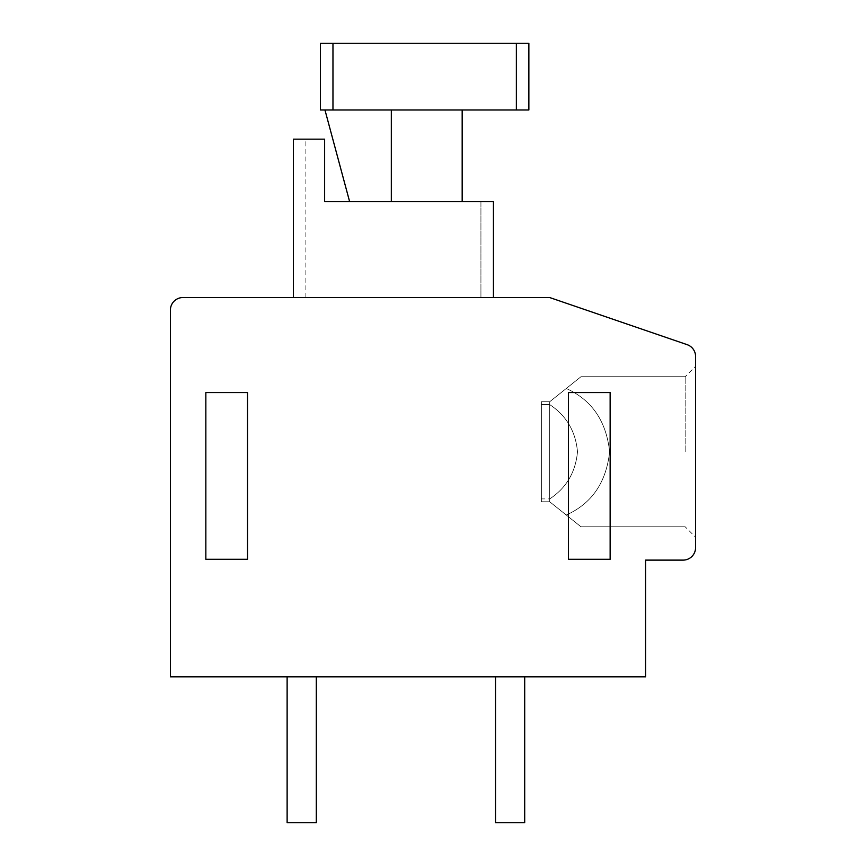 <?xml version="1.0" encoding="UTF-8"?>
<svg xmlns="http://www.w3.org/2000/svg" width="866" height="866" viewBox="0 0 866 866"><rect width="100%" height="100%" fill="white"/><g stroke="black" fill="none" stroke-linecap="round" stroke-linejoin="round"><path stroke-width="0.65" stroke-dasharray="4.33 3.25" d="M687.128 344.657A12.503 12.503 0 0 1 695.582 356.489L695.582 547.615A12.503 12.503 0 0 1 683.079 560.118L645.56 560.118L645.56 676.822L170.418 676.822L170.418 310.05A12.503 12.503 0 0 1 182.921 297.547L549.704 297.547L687.128 344.657M695.582 451.76L695.582 537.201L695.582 451.76M316.296 676.822L287.122 676.822L316.296 676.822L287.122 676.822L316.296 676.822L287.122 676.822L316.296 676.822L287.122 676.822L316.296 676.822L287.122 676.822L316.296 676.822L287.122 676.822L316.296 676.822L287.122 676.822L316.296 676.822L287.122 676.822L316.296 676.822L287.122 676.822L316.296 676.822L287.122 676.822L316.296 676.822L287.122 676.822L316.296 676.822L316.296 822.7L287.122 822.7L316.296 822.7L287.122 822.7L316.296 822.7L287.122 822.7L316.296 822.7L287.122 822.7L316.296 822.7L287.122 822.7L316.296 822.7L287.122 822.7L316.296 822.7L287.122 822.7L316.296 822.7L287.122 822.7L316.296 822.7L287.122 822.7L316.296 822.7L287.122 822.7L316.296 822.7L316.296 676.822L316.296 822.7L316.296 676.822L316.296 822.7L316.296 676.822L316.296 822.7L316.296 676.822L316.296 822.7L316.296 676.822L316.296 822.7L316.296 676.822L316.296 822.7L316.296 676.822L316.296 822.7L316.296 676.822L316.296 822.7L316.296 676.822L316.296 822.7L316.296 676.822L316.296 822.7L287.122 822.7L287.122 676.822M524.699 676.822L524.699 822.7L524.699 676.822L495.514 676.822L524.699 676.822L495.514 676.822L524.699 676.822L495.514 676.822L524.699 676.822L495.514 676.822L524.699 676.822L495.514 676.822L524.699 676.822L495.514 676.822L524.699 676.822L495.514 676.822L524.699 676.822L495.514 676.822L524.699 676.822L495.514 676.822L524.699 676.822L495.514 676.822L524.699 676.822L495.514 676.822L524.699 676.822L524.699 822.7L495.514 822.7L524.699 822.7L495.514 822.7L524.699 822.7L495.514 822.7L524.699 822.7L495.514 822.7L524.699 822.7L495.514 822.7L524.699 822.7L495.514 822.7L524.699 822.7L495.514 822.7L524.699 822.7L495.514 822.7L524.699 822.7L495.514 822.7L524.699 822.7L495.514 822.7L524.699 822.7L524.699 676.822L524.699 822.7L524.699 676.822L524.699 822.7L524.699 676.822L524.699 822.7L524.699 676.822L524.699 822.7L524.699 676.822L524.699 822.7L524.699 676.822L524.699 822.7L524.699 676.822L524.699 822.7L524.699 676.822L524.699 822.7L524.699 676.822L524.699 822.7L495.514 822.7L495.514 676.822M493.436 297.547L493.436 201.681L324.631 201.681L493.436 201.681L324.631 201.681L493.436 201.681L493.436 297.547L493.436 201.681L324.631 201.681L493.436 201.681L324.631 201.681L493.436 201.681L493.436 297.547L493.436 201.681L324.631 201.681L493.436 201.681L480.933 201.681L493.436 201.681L493.436 297.547L493.436 201.681L324.631 201.681L493.436 201.681L480.933 201.681L480.933 297.547L493.436 297.547L493.436 201.681L493.436 297.547L493.436 201.681L324.631 201.681L324.631 139.166L293.379 139.166L293.379 297.547L493.436 297.547L493.436 201.681L493.436 297.547L493.436 201.681L324.631 201.681L324.631 139.166L293.379 139.166L293.379 297.547L493.436 297.547L493.436 201.681L324.631 201.681L324.631 139.166L293.379 139.166L293.379 297.547L493.436 297.547L493.436 201.681L493.436 297.547L493.436 201.681L324.631 201.681L324.631 139.166L293.379 139.166L293.379 297.547L493.436 297.547L493.436 201.681L324.631 201.681L324.631 139.166L293.379 139.166L293.379 297.547L493.436 297.547L493.436 201.681L493.436 297.547L493.436 201.681L324.631 201.681L324.631 139.166L293.379 139.166L293.379 297.547L493.436 297.547L293.379 297.547L493.436 297.547L293.379 297.547L493.436 297.547L293.379 297.547L493.436 297.547L293.379 297.547L493.436 297.547L293.379 297.547L493.436 297.547L293.379 297.547L493.436 297.547L293.379 297.547L493.436 297.547L293.379 297.547L480.933 297.547L480.933 201.681L324.631 201.681L324.631 139.166L293.379 139.166L293.379 297.547L293.379 139.166L293.379 297.547L293.379 139.166L293.379 297.547L293.379 139.166L293.379 297.547L293.379 139.166L324.631 139.166L293.379 139.166L293.379 297.547L293.379 139.166L324.631 139.166L293.379 139.166L324.631 139.166L293.379 139.166L293.379 297.547L293.379 139.166L324.631 139.166L293.379 139.166L324.631 139.166L293.379 139.166L293.379 297.547L293.379 139.166L324.631 139.166L293.379 139.166L324.631 139.166L293.379 139.166L293.379 297.547M205.848 392.569L205.848 559.284L247.524 559.284L247.524 392.569L205.848 392.569M568.453 392.569L568.453 559.284L610.14 559.284L610.14 392.569L568.453 392.569M391.324 201.681L462.173 201.681L462.173 109.982L462.173 201.681L391.324 201.681L462.173 201.681L462.173 109.982L462.173 201.681L391.324 201.681L462.173 201.681L462.173 109.982L462.173 201.681L391.324 201.681L462.173 201.681L462.173 109.982L462.173 201.681L391.324 201.681L462.173 201.681L462.173 109.982L462.173 201.681L391.324 201.681L462.173 201.681L462.173 109.982L462.173 201.681L391.324 201.681L462.173 201.681L462.173 109.982L462.173 201.681L391.324 201.681L462.173 201.681L462.173 109.982L462.173 201.681L391.324 201.681L462.173 201.681L462.173 109.982L462.173 201.681L391.324 201.681L462.173 201.681L462.173 109.982L462.173 201.681L349.637 201.681L391.324 201.681L391.324 109.982L391.324 201.681L391.324 109.982L324.956 109.982L391.324 109.982L391.324 201.681L349.637 201.681L324.956 109.982L391.324 109.982L324.956 109.982L349.637 201.681L391.324 201.681L391.324 109.982L391.324 201.681L391.324 109.982L324.956 109.982L391.324 109.982L391.324 201.681L391.324 109.982L324.956 109.982L349.637 201.681L324.956 109.982L391.324 109.982L391.324 201.681L349.637 201.681L391.324 201.681L391.324 109.982L324.956 109.982L349.637 201.681L324.956 109.982L391.324 109.982L391.324 201.681L391.324 109.982L324.956 109.982L349.637 201.681L391.324 201.681L391.324 109.982L391.324 201.681L349.637 201.681L324.956 109.982L391.324 109.982L324.956 109.982L349.637 201.681L391.324 201.681L391.324 109.982L391.324 201.681L391.324 109.982L324.956 109.982L391.324 109.982L391.324 201.681L391.324 109.982L324.956 109.982L349.637 201.681L324.956 109.982L391.324 109.982L391.324 201.681L349.637 201.681L391.324 201.681L391.324 109.982L324.956 109.982L349.637 201.681L324.956 109.982L391.324 109.982L391.324 201.681L391.324 109.982L324.956 109.982L349.637 201.681L391.324 201.681L391.324 109.982L462.173 109.982L391.324 109.982L462.173 109.982L391.324 109.982L462.173 109.982L391.324 109.982L462.173 109.982L391.324 109.982L462.173 109.982L391.324 109.982L391.324 201.681L349.637 201.681L324.956 109.982L462.173 109.982L391.324 109.982L391.324 201.681L391.324 109.982L391.324 201.681L349.637 201.681L391.324 201.681L391.324 109.982L462.173 109.982L391.324 109.982L391.324 201.681L349.637 201.681L324.956 109.982L349.637 201.681L391.324 201.681L391.324 109.982L462.173 109.982L391.324 109.982L391.324 201.681L391.324 109.982L391.324 201.681L349.637 201.681L324.956 109.982L462.173 109.982L391.324 109.982L391.324 201.681L391.324 109.982L391.324 201.681L349.637 201.681L391.324 201.681L391.324 109.982L462.173 109.982L391.324 109.982L391.324 201.681L349.637 201.681L324.956 109.982L349.637 201.681L391.324 201.681L391.324 109.982L462.173 109.982L391.324 109.982L391.324 201.681L391.324 109.982M528.866 109.982L320.463 109.982L320.463 43.3L332.966 43.3L332.966 109.982L320.463 109.982L528.866 109.982L528.866 43.3L320.463 43.3L320.463 109.982L320.463 43.3L332.966 43.3L332.966 109.982L516.363 109.982L516.363 43.3L528.866 43.3L320.463 43.3L320.463 109.982L516.363 109.982L516.363 43.3L332.966 43.3L332.966 109.982L320.463 109.982L528.866 109.982L516.363 109.982L516.363 43.3L320.463 43.3L320.463 109.982L528.866 109.982L528.866 43.3L320.463 43.3L332.966 43.3L332.966 109.982L516.363 109.982L516.363 43.3L332.966 43.3L332.966 109.982L320.463 109.982L320.463 43.3L320.463 109.982L528.866 109.982L528.866 43.3L320.463 43.3L332.966 43.3L332.966 109.982L516.363 109.982L516.363 43.3L528.866 43.3L320.463 43.3L320.463 109.982L320.463 43.3L332.966 43.3L332.966 109.982L320.463 109.982L528.866 109.982L516.363 109.982L516.363 43.3L332.966 43.3L332.966 109.982L516.363 109.982L516.363 43.3L320.463 43.3L320.463 109.982L320.463 43.3L332.966 43.3L332.966 109.982L320.463 109.982L528.866 109.982L528.866 43.3L320.463 43.3L320.463 109.982L320.463 43.3L332.966 43.3L332.966 109.982L516.363 109.982L516.363 43.3L332.966 43.3L528.866 43.3L320.463 43.3L320.463 109.982L516.363 109.982L516.363 43.3L320.463 43.3L320.463 109.982L528.866 109.982L528.866 43.3L320.463 43.3L528.866 43.3L528.866 109.982L516.363 109.982L516.363 43.3L332.966 43.3L528.866 43.3L528.866 109.982L516.363 109.982L528.866 109.982L528.866 43.3L528.866 109.982L528.866 43.3L528.866 109.982L516.363 109.982L528.866 109.982L528.866 43.3L528.866 109.982L528.866 43.3L528.866 109.982L320.463 109.982L528.866 109.982L528.866 43.3L528.866 109.982L320.463 109.982L320.463 43.3L320.463 109.982L528.866 109.982L528.866 43.3L528.866 109.982L320.463 109.982L320.463 43.3L528.866 43.3L528.866 109.982L320.463 109.982L320.463 43.3L528.866 43.3L528.866 109.982M324.631 201.681L324.631 139.166L324.631 201.681M349.637 201.681L324.956 109.982M462.173 201.681L462.173 109.982M320.463 43.3L320.463 109.982L320.463 43.3M685.158 451.76L685.158 376.732L685.158 451.76M549.704 501.771L541.369 501.771L549.704 501.771L566.256 515.01C591.814 503.568 606.265 482.481 609.621 451.76C606.265 421.028 591.814 399.94 566.256 388.498L549.704 401.737L549.704 501.771L541.369 501.771L549.704 501.771L566.256 515.01L549.704 501.771L541.369 501.771L549.704 501.771L580.956 526.766L549.704 501.771L549.704 401.737L549.704 501.771L541.369 501.771L549.704 501.771L566.256 515.01L549.704 501.771L541.369 501.771L549.704 501.771L580.956 526.766L549.704 501.771L549.704 401.737L549.704 501.771L541.369 501.771L549.704 501.771L566.256 515.01L549.704 501.771L541.369 501.771L549.704 501.771L580.956 526.766L549.704 501.771L549.704 401.737L549.704 501.771L541.369 501.771L549.704 501.771L566.256 515.01L549.704 501.771L541.369 501.771L549.704 501.771L580.956 526.766L549.704 501.771L549.704 401.737L549.704 501.771L541.369 501.771L549.704 501.771L566.256 515.01L549.704 501.771L541.369 501.771L549.704 501.771L580.956 526.766L549.704 501.771L549.704 401.737L549.704 501.771L566.256 515.01C591.814 503.568 606.265 482.481 609.621 451.76C606.265 421.028 591.814 399.94 566.256 388.498L549.704 401.737L541.369 401.737L541.369 501.771L541.369 401.737L541.369 501.771L541.369 401.737L541.369 501.771L541.369 401.737L541.369 501.771L541.369 401.737L541.369 501.771L541.369 401.737L541.369 501.771L541.369 401.737L541.369 501.771L541.369 401.737L541.369 501.771L541.369 401.737L541.369 501.771L541.369 401.737L541.369 501.771L541.369 401.737L541.369 501.771L541.369 401.737L549.704 401.737L566.256 388.498L549.704 401.737L541.369 401.737L549.704 401.737L580.956 376.742L549.704 401.737L541.369 401.737L549.704 401.737L566.256 388.498L549.704 401.737L541.369 401.737L549.704 401.737L580.956 376.742L549.704 401.737L541.369 401.737L549.704 401.737L566.256 388.498L549.704 401.737L541.369 401.737L549.704 401.737L580.956 376.742L549.704 401.737L541.369 401.737L549.704 401.737L566.256 388.498L549.704 401.737L541.369 401.737L549.704 401.737L580.956 376.742L549.704 401.737L541.369 401.737L549.704 401.737L566.256 388.498L549.704 401.737L541.369 401.737L549.704 401.737L580.956 376.742M541.369 404.606L549.704 404.606C566.353 415.593 575.619 431.311 577.492 451.76C575.619 472.208 566.353 487.926 549.704 498.913L549.704 404.606C566.353 415.593 575.619 431.311 577.492 451.76C575.619 472.208 566.353 487.926 549.704 498.913L549.704 404.606L541.369 404.606L549.704 404.606C566.353 415.593 575.619 431.311 577.492 451.76C575.619 472.208 566.353 487.926 549.704 498.913L549.704 404.606C566.353 415.593 575.619 431.311 577.492 451.76C575.619 472.208 566.353 487.926 549.704 498.913L549.704 404.606L541.369 404.606L549.704 404.606C566.353 415.593 575.619 431.311 577.492 451.76C575.619 472.208 566.353 487.926 549.704 498.913L549.704 404.606C566.353 415.593 575.619 431.311 577.492 451.76C575.619 472.208 566.353 487.926 549.704 498.913L549.704 404.606L541.369 404.606L549.704 404.606C566.353 415.593 575.619 431.311 577.492 451.76C575.619 472.208 566.353 487.926 549.704 498.913L549.704 404.606C566.353 415.593 575.619 431.311 577.492 451.76C575.619 472.208 566.353 487.926 549.704 498.913L549.704 404.606L541.369 404.606L549.704 404.606C566.353 415.593 575.619 431.311 577.492 451.76C575.619 472.208 566.353 487.926 549.704 498.913L549.704 404.606C566.353 415.593 575.619 431.311 577.492 451.76C575.619 472.208 566.353 487.926 549.704 498.913L549.704 404.606L541.369 404.606L549.704 404.606C566.353 415.593 575.619 431.311 577.492 451.76C575.619 472.208 566.353 487.926 549.704 498.913L541.369 498.913M580.956 526.766L566.256 515.01C591.814 503.568 606.265 482.481 609.621 451.76C606.265 421.028 591.814 399.94 566.256 388.498C591.814 399.94 606.265 421.028 609.621 451.76C606.265 421.028 591.814 399.94 566.256 388.498C591.814 399.94 606.265 421.028 609.621 451.76C606.265 421.028 591.814 399.94 566.256 388.498C591.814 399.94 606.265 421.028 609.621 451.76C606.265 421.028 591.814 399.94 566.256 388.498C591.814 399.94 606.265 421.028 609.621 451.76C606.265 421.028 591.814 399.94 566.256 388.498L549.704 401.737L541.369 401.737L549.704 401.737M566.256 515.01C591.814 503.568 606.265 482.481 609.621 451.76C606.265 482.481 591.814 503.568 566.256 515.01C591.814 503.568 606.265 482.481 609.621 451.76C606.265 482.481 591.814 503.568 566.256 515.01C591.814 503.568 606.265 482.481 609.621 451.76C606.265 482.481 591.814 503.568 566.256 515.01C591.814 503.568 606.265 482.481 609.621 451.76C606.265 482.481 591.814 503.568 566.256 515.01M549.704 404.606L549.704 498.913M305.882 297.547L305.882 139.166M480.933 201.681L480.933 297.547M580.956 526.777L685.158 526.777L580.956 526.777L685.158 526.777L580.956 526.777L685.158 526.777L580.956 526.777L685.158 526.777L580.956 526.777L685.158 526.777L580.956 526.777L685.158 526.777L695.582 537.201M580.956 376.732L685.158 376.732L580.956 376.732L685.158 376.732L580.956 376.732L685.158 376.732L580.956 376.732L685.158 376.732L580.956 376.732L685.158 376.732L580.956 376.732L685.158 376.732L695.582 366.318"/><path stroke-width="1.3" d="M695.582 356.489A12.503 12.503 0 0 0 687.128 344.657L549.704 297.547L182.921 297.547A12.503 12.503 0 0 0 170.418 310.05L170.418 676.822L645.56 676.822L645.56 560.118L683.079 560.118A12.503 12.503 0 0 0 695.582 547.615L695.582 356.489M205.848 392.569L205.848 559.284L247.524 559.284L247.524 392.569L205.848 392.569M568.453 392.569L568.453 559.284L610.14 559.284L610.14 392.569L568.453 392.569M493.436 297.547L493.436 201.681L324.631 201.681L324.631 139.166L293.379 139.166L293.379 297.547M332.966 109.982L320.463 109.982L320.463 43.3L332.966 43.3L332.966 109.982L516.363 109.982L516.363 43.3L528.866 43.3L528.866 109.982L516.363 109.982M349.637 201.681L324.956 109.982M391.324 201.681L391.324 109.982M462.173 201.681L462.173 109.982M516.363 43.3L332.966 43.3M316.296 676.822L316.296 822.7L287.122 822.7L287.122 676.822M524.699 676.822L524.699 822.7L495.514 822.7L495.514 676.822"/></g></svg>
